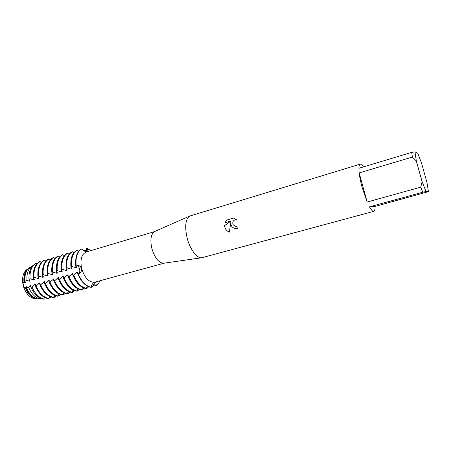 <?xml version="1.0" encoding="UTF-8"?>
<svg xmlns="http://www.w3.org/2000/svg" width="451" height="451" viewBox="0 0 451 451"><rect width="100%" height="100%" fill="white"/><g stroke="black" fill="none" stroke-linecap="round" stroke-linejoin="round"><path stroke-width="0.68" d="M85.059 251.359L86.744 248.338L86.31 251.675L86.744 248.338L91.141 250.542L87.037 248.766C87.917 250.034 88.103 250.931 87.59 251.461L86.998 251.681C85.442 251.737 83.768 250.97 81.975 249.386L81.191 249.076C76.997 251.737 75.182 257.109 75.757 265.188L76.118 265.087C75.537 257.002 77.346 251.63 81.541 248.969C77.346 251.63 75.537 257.002 76.118 265.087L76.698 265.081C79.049 265.143 80.633 266.31 81.456 268.576C81.772 270.966 80.892 272.692 78.818 273.74L78.575 273.808C79.726 272.928 80.069 271.367 79.618 269.129C78.981 266.913 77.927 265.588 76.456 265.154L76.118 265.087L76.456 265.154C79.382 265.521 81.095 272.522 78.575 273.808L77.933 274.084L77.707 272.054L76.997 272.257L73.767 275.268L73.056 275.471L72.865 273.441L72.16 273.644L68.918 276.643L68.214 276.846L68.056 274.817L67.357 275.014L64.11 278.013L63.416 278.211L63.281 276.181L62.588 276.378L59.34 279.366L58.653 279.564L58.545 277.534L54.61 280.714L53.923 280.905L53.849 278.876L49.914 282.05L49.232 282.241L49.187 280.212L45.258 283.369L44.576 283.566L44.564 281.531L40.629 284.688L39.959 284.88L39.976 282.845L39.305 283.036L36.582 285.748L35.375 286.182L35.415 284.147L34.755 284.339L32.038 287.039L30.961 287.253L30.893 285.444L30.24 285.63L28.74 287.575L26.53 287.715L26.412 286.723L25.758 286.909L25.324 287.704L23.835 287.563L22.747 283.019C22.082 276.063 23.773 271.344 27.832 268.869L29.4 267.838M77.933 274.084C81.203 281.734 85.408 286.12 90.55 287.231L91.091 286.554C91.942 284.277 93.092 282.895 94.547 282.411L94.952 282.382C95.883 282.625 96.255 283.662 96.069 285.494L96.012 286.041L93.599 282.85L96.012 286.041L92.54 283.865M26.333 269.895C23.305 272.793 22.11 277.168 22.747 283.019L24.033 285.128L23.835 287.563L24.033 285.128L22.747 283.019L23.965 282.044L24.715 282.563L25.369 282.377L25.002 281.334L26.964 280.172L29.191 281.266L29.851 281.074L29.022 279.152L30.042 278.701L33.701 279.958L34.366 279.767L33.312 277.579L34.569 277.376L38.25 278.639L38.916 278.447L37.884 276.249L38.555 276.051L42.828 277.314L43.499 277.117L42.49 274.901L43.166 274.704L47.44 275.978L48.122 275.781L47.135 273.548L47.812 273.345L52.09 274.631L52.773 274.428L51.809 272.178L52.496 271.981L56.781 273.272L57.469 273.069L56.527 270.803L57.215 270.6L61.499 271.902L62.193 271.699L61.28 269.416L61.973 269.213L66.263 270.521L66.957 270.318L66.066 268.018L66.771 267.815L71.055 269.129L71.76 268.926L70.892 266.609L71.602 266.4L75.892 267.731L76.602 267.522L75.757 265.188M164.147 263.17L163.504 263.26C158.572 262.719 154.676 257.746 151.824 248.332C150.02 239.797 150.888 234.232 154.428 231.639L86.276 252.002C81.53 254.195 79.985 259.708 81.642 268.537C84.681 278.132 89.112 282.664 94.924 282.14L164.17 263.164M375.085 206.428L369.459 206.834L422.807 192.211L426.015 191.523L428.45 191.664L375.085 206.428C375.125 209.399 374.68 211.034 373.761 211.344L201.586 257.792C196.743 258.305 189.854 249.014 187.097 237.824C184.634 226.509 185.468 219.259 189.617 216.08L360.214 164.147C361.054 163.933 362.147 164.846 363.495 166.893M236.702 226.267L237.389 228.375L236.961 228.477C234.283 228.798 232.321 227.687 231.087 225.15L230.765 222.495L229.367 232.124C227.028 231.16 225.506 229.435 224.79 226.966L224.598 225.63L230.946 221.007L225.032 222.732L226.605 220.088L233.922 217.946L236.482 219.75L235.371 219.727C233.094 220.545 232.321 222.163 233.054 224.581L235.242 226.312L236.206 226.363M412.383 157.049L416.318 160.968L422.097 181.685L420.772 187.148L367.142 202.031L362.125 187.39C360.659 181.962 359.678 177.142 359.188 172.913L412.383 157.049L411.701 152.365L358.917 168.268C358.973 165.788 359.408 164.412 360.214 164.147M233.928 217.946L226.605 220.088M230.782 222.495L230.765 222.495C230.856 226.408 232.801 228.42 236.606 228.533M235.647 219.693L236.476 219.744M226.622 220.082L225.055 222.726M230.946 221.007L224.615 225.63C224.948 228.719 226.532 230.878 229.367 232.118M90.905 287.135C85.763 286.019 81.563 281.638 78.288 273.982C81.563 281.638 85.763 286.019 90.905 287.135M99.823 280.798C98.938 283.16 97.664 284.908 96.012 286.041C97.664 284.908 98.938 283.16 99.823 280.798M35.866 298.799L35.809 298.861C30.629 298.41 26.637 294.644 23.835 287.563C26.305 293.967 29.896 297.699 34.614 298.759L36.277 298.81C31.564 297.767 27.911 294.069 25.324 287.704M373.761 211.344C372.712 211.581 371.28 210.076 369.459 206.834M416.318 160.968L414.954 151.874L417.688 153.131L421.488 162.89L426.967 182.492L428.45 191.664M426.015 191.523L422.097 181.685M422.807 192.211L420.772 187.148M414.954 151.874L411.701 152.365M367.142 202.031L359.188 172.913M37.275 298.782L34.614 298.759M86.896 287.005L86.801 288.533L85.882 288.499M82.161 288.155L82.076 289.813L81.163 289.773M77.454 289.311L77.386 291.081L76.478 291.047M72.786 290.472L72.729 292.338L71.827 292.304M68.152 291.634L68.112 293.59L67.216 293.556M63.546 292.8L63.523 294.83L62.633 294.796M44.576 283.566C47.834 290.991 52.141 295.196 57.491 296.189L58.162 296.008L58.968 293.973L58.974 296.065L58.089 296.025M54.464 295.292L54.453 297.288L53.799 297.463L54.368 295.247M49.988 296.595L50.01 297.959L49.198 297.953M45.54 297.885L45.162 297.976M26.53 287.715C29.202 294.103 32.917 297.818 37.664 298.855L40.776 299.007L41.058 298.511M43.347 299.036L44.694 299.126L45.269 297.767M35.375 286.182C38.628 293.539 42.958 297.699 48.364 298.658L49.024 298.483L49.802 296.516M49.232 282.241C52.491 289.7 56.787 293.928 62.103 294.937L62.779 294.757L63.602 292.688M53.923 280.905C57.187 288.398 61.466 292.654 66.754 293.68L67.436 293.494L68.276 291.391M58.653 279.564C61.917 287.084 66.179 291.369 71.444 292.406L72.126 292.22L72.983 290.083M63.416 278.211C66.68 285.765 70.931 290.072 76.163 291.132L76.856 290.94L77.73 288.764M68.214 276.846C71.483 284.429 75.717 288.764 80.921 289.841L81.62 289.649L82.51 287.439M73.056 275.471C76.326 283.087 80.543 287.445 85.718 288.544L86.417 288.352L87.331 286.097M91.643 285.246L91.564 287.242L90.64 287.208M39.959 284.88C43.217 292.271 47.535 296.454 52.908 297.429L53.573 297.248C48.201 296.273 43.888 292.085 40.629 284.688M73.693 252.949L72.357 251.759L71.67 251.968C67.402 254.64 65.536 259.99 66.066 268.018M68.952 254.353L67.65 253.191L66.962 253.4C62.661 256.072 60.767 261.417 61.28 269.416M64.245 255.751L62.971 254.612L62.294 254.815C57.953 257.498 56.031 262.826 56.527 270.803M59.577 257.138L58.331 256.021L57.66 256.224C53.286 258.913 51.335 264.23 51.809 272.178M54.943 258.513L53.725 257.42L53.06 257.622C48.652 260.312 46.678 265.622 47.135 273.548M50.349 259.883L49.159 258.806L48.494 259.009C44.057 261.704 42.056 267.003 42.49 274.901M45.788 261.242L44.621 260.182L43.961 260.385C39.491 263.085 37.467 268.373 37.884 276.249M41.261 262.589L40.122 261.552L39.468 261.749C34.964 264.455 32.912 269.732 33.312 277.579M36.768 263.925L36.08 263.322L34.366 264.506C31.096 267.595 29.653 272.325 30.042 278.701M32.838 265.645L31.029 266.744C27.923 269.681 26.57 274.157 26.964 280.172M78.468 251.528L77.11 250.316L76.411 250.53C72.177 253.191 70.339 258.553 70.892 266.609M45.354 260.875L45.867 261.146M49.892 259.505L50.337 259.872M54.464 258.119L54.847 258.434M75.892 267.731L75.61 262.916M82.347 249.674L85.352 250.908M94.034 284.728L91.564 287.242M71.602 266.4C71.044 258.344 72.882 252.983 77.11 250.316M71.061 269.129L70.773 264.878M74.951 279.445L72.16 273.644M78.068 251.207L78.592 251.37M88.746 286.751L86.801 288.533M66.771 267.815C66.229 259.782 68.095 254.432 72.357 251.759M81.62 289.649C76.422 288.572 72.188 284.237 68.918 276.643M66.263 270.521L65.976 266.874M69.826 280.296L67.357 275.014M73.237 252.583L73.84 252.752M83.982 288.099L82.076 289.813M61.973 269.213C61.46 261.208 63.349 255.864 67.65 253.191M76.856 290.94C71.624 289.88 67.379 285.568 64.11 278.013M61.499 271.902L61.235 268.92M64.724 281.08L62.588 276.378M68.456 253.952L69.127 254.133M79.258 289.429L77.386 291.081M57.215 270.6C56.719 262.623 58.641 257.29 62.971 254.612M72.126 292.22C66.866 291.177 62.61 286.892 59.34 279.366M56.781 273.272L56.538 270.814M59.633 281.779L57.863 277.731M63.715 255.317L64.448 255.503M74.562 290.748L72.729 292.338M52.496 271.981C52.017 264.027 53.962 258.705 58.331 256.021M67.436 293.494C62.148 292.468 57.875 288.206 54.61 280.714M52.09 274.625L51.859 272.235M54.548 282.365L53.167 279.073M59.143 256.698L59.803 256.861M69.905 292.056L68.112 293.59M47.812 273.345C47.355 265.419 49.328 260.109 53.725 257.42M62.779 294.757C57.463 293.742 53.173 289.508 49.914 282.05M47.445 275.978L47.214 273.639M49.447 282.76L48.511 280.404M54.61 258.073L55.197 258.214M65.282 293.353L63.523 294.83M43.166 274.704C42.727 266.8 44.722 261.501 49.159 258.806M58.162 296.008C52.818 295.01 48.516 290.799 45.258 283.369M42.828 277.314L42.608 275.025L43.758 274.693M44.593 283.544L43.894 281.728M50.106 259.438L50.63 259.556M60.699 294.638L58.974 296.065M38.555 276.051C38.132 268.176 40.156 262.882 44.621 260.182M23.965 282.044C23.441 276.198 24.692 271.84 27.714 268.971M37.174 298.906L36.277 298.81M24.72 282.563C24.196 278.521 24.664 275.054 26.13 272.156M33.244 296.95C29.924 294.903 27.432 291.56 25.758 286.909M38.25 278.639L38.036 276.401M39.992 284.823L39.305 283.036M45.636 260.791L46.092 260.892M56.144 295.912L54.453 297.288M33.977 277.388C33.577 269.535 35.623 264.258 40.122 261.552M49.024 298.483C43.623 297.519 39.299 293.359 36.041 285.99M30.595 267.037L28.864 268.198C25.825 271.079 24.534 275.454 25.002 281.334M40.776 299.007L40.269 298.94C35.409 297.885 31.57 294.097 28.74 287.575M29.197 281.266L28.977 278.538M32.275 290.032L30.24 285.63M34.733 264.201L33.261 265.25C30.054 268.277 28.638 272.911 29.022 279.146M30.961 287.253C33.932 294.013 37.935 297.936 42.958 299.024L43.369 299.086M33.707 279.958L33.498 277.765M35.432 286.097L34.755 284.339M51.211 297.057L50.01 297.959M44.694 299.126L44.288 299.069C39.164 297.959 35.082 293.951 32.038 287.039M86.417 288.352C81.253 287.253 77.036 282.89 73.767 275.268M80.098 278.543L76.997 272.257M86.209 249.02L87.037 248.766M75.853 265.329L76.698 265.081M77.967 273.982L78.818 273.74M95.229 285.714L96.069 285.494M69.454 276.401L68.259 276.739M64.645 277.771L63.461 278.104M59.876 279.124L58.703 279.457M55.146 280.471L53.979 280.798M50.45 281.807L49.294 282.134M45.793 283.132L44.643 283.454M41.165 284.446L40.032 284.767M36.582 285.748L35.449 286.069M34.569 277.376L33.442 277.703M39.147 276.04L38.008 276.373M48.404 273.34L47.254 273.678M53.088 271.97L51.927 272.314M57.807 270.594L56.64 270.938M62.565 269.208L61.387 269.551M67.362 267.809L66.173 268.153M72.194 266.394L70.993 266.744M74.297 275.025L73.096 275.364M86.851 287.986L86.507 288.082M82.127 289.266L81.704 289.384M77.437 290.54L76.941 290.675M72.78 291.803L72.216 291.955M68.157 293.054L67.526 293.229M63.568 294.3L62.869 294.486M59.013 295.535L58.247 295.743M54.498 296.758L53.663 296.983M91.621 286.695L90.989 286.864M154.428 231.639L189.617 216.08M94.952 282.382L94.642 282.394M163.504 263.26L201.586 257.792M28.864 268.198L31.029 266.744M37.664 298.855L40.269 298.94M33.261 265.25L34.366 264.506M42.958 299.024L44.288 299.069"/></g></svg>
